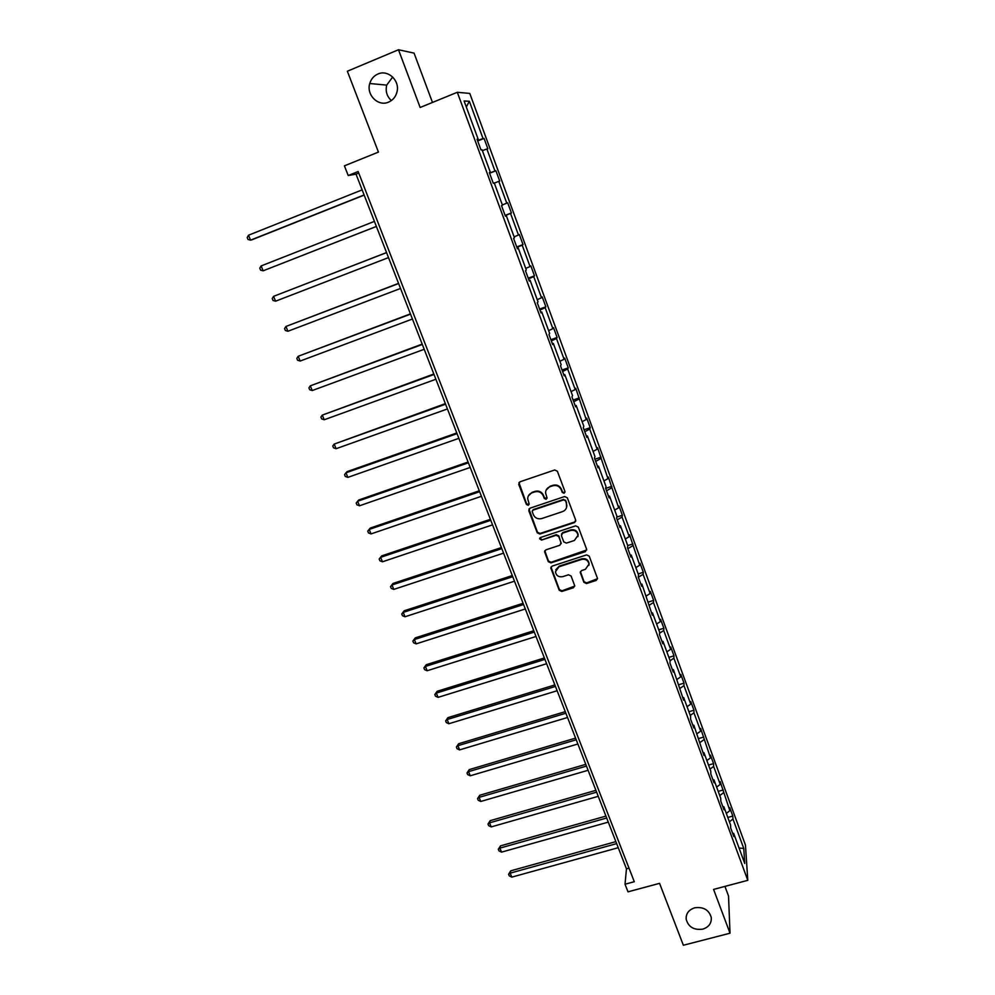 <?xml version="1.0" encoding="UTF-8"?>
<svg xmlns="http://www.w3.org/2000/svg" width="995" height="995" viewBox="0 0 995 995"><rect width="100%" height="100%" fill="white"/><g stroke="black" fill="none" stroke-linecap="round" stroke-linejoin="round"><path stroke-width="1.49" d="M694.672 907.813C688.739 909.791 685.903 913.597 686.177 919.243C688.366 927.017 693.901 930.313 702.768 929.143C708.801 927.153 711.636 923.285 711.276 917.527C708.987 909.853 703.453 906.619 694.672 907.813M377.926 74.016C373.834 75.844 371.11 79.015 369.767 83.518C366.098 94.923 378.287 106.925 388.597 102.112C392.988 100.159 395.786 96.726 397.017 91.814C400.002 80.558 387.95 69.289 377.926 74.016M392.689 77.025L386.707 85.11C385.314 91.229 386.856 96.391 391.371 100.57M564.09 493.259L564.949 491.468L557.362 471.232L554.7 469.976L519.925 481.829L518.731 484.378L526.405 504.453L528.245 505.323L529.178 504.03L527.686 498.781C527.798 495.896 529.216 493.918 531.939 492.836L534.825 491.866C538.693 490.97 541.516 492.289 543.282 495.833L544.265 498.433L546.118 499.303L547.051 497.973L545.571 492.873C545.646 489.926 547.076 487.886 549.874 486.766L552.772 485.784C556.665 484.888 559.501 486.219 561.255 489.776L562.237 492.388L564.09 493.259M546.131 490.125L550.073 486.256L552.971 485.274C556.864 484.366 559.688 485.697 561.441 489.254L562.424 491.853L564.277 492.724L565.023 492.127M518.93 482.587L526.641 503.918L529.153 504.291M528.333 495.958L532.163 492.314L535.049 491.343C538.917 490.448 541.728 491.766 543.494 495.311L544.476 497.91L547.039 498.234M432.477 102.435L414.069 53.121L398.485 49.75L347.354 71.23L378.436 152.086L344.419 165.842L348.2 175.518L356.023 174.15L626.464 868.834L625.022 884.219L628.007 891.831L659.561 883.349L683.366 945.25L730.019 933.211L728.527 895.997L724.945 886.396M583.891 582.324L586.49 583.543L596.179 580.446L597.522 578.493L589.214 556.13L586.59 554.899L552.125 566.118L550.795 567.958L559.215 590.246L561.802 591.465L573.418 587.746L574.749 585.856L571.105 576.018L568.493 574.787L562.722 576.652C558.643 577.311 556.217 575.682 555.421 571.764L558.966 566.789L581.652 559.426C585.657 558.742 588.095 560.309 588.978 564.14L585.383 569.327L581.59 570.558L580.259 572.461L583.891 582.324L584.04 581.689L586.652 582.908L597.522 578.704M625.022 884.219L634.288 881.719L358.15 171.513L348.2 175.518M398.485 49.75L420.151 107.485L457.302 92.286L747.792 880.326L713.589 889.418L730.019 933.211M574.451 522.574L575.67 520.049L567.312 497.774L564.662 496.53L529.999 508.184L528.793 510.709L537.238 532.798L539.862 534.029L574.451 522.574L575.782 520.994M578.319 527.101L586.59 549.153L585.371 551.64L550.894 562.884L548.282 561.665L544.576 551.69L545.907 549.837L559.862 545.26L561.068 542.76L558.705 536.516L556.081 535.285L541.541 540.086L539.613 538.768L540.534 537.487L575.682 525.857L578.319 527.101M732.618 833.225L733.701 833.449L733.85 836.584L730.703 828.027L730.554 824.93L723.875 806.783L723.999 809.818L720.815 801.186L720.716 798.189L713.975 779.869L714.049 782.804L710.84 774.085L710.778 771.187L703.975 752.705L704 755.528L693.876 725.28L693.863 727.992L690.592 719.111L690.629 716.425L683.689 697.582L683.627 700.182L673.404 669.635L673.292 672.122L669.958 663.068L670.083 660.618L663.006 641.414L662.857 643.777L659.486 634.636L659.66 632.31L652.521 612.908L652.322 615.171L641.937 584.14L641.675 586.279L638.243 576.951L638.516 574.861L631.24 555.086L630.942 557.101L627.472 547.685L627.783 545.708L620.445 525.746L620.084 527.636L616.589 518.121L616.95 516.281L609.537 496.119L609.127 497.873L605.594 488.271L606.017 486.555L598.517 466.195L598.057 467.824L594.488 458.123L594.96 456.543L587.398 435.972L586.888 437.464L583.281 427.676L583.804 426.221L576.155 405.45L575.595 406.806L571.951 396.918L572.535 395.6L564.812 374.617L564.19 375.836L560.508 365.849L561.155 364.667L553.344 343.474L552.673 344.556L548.954 334.457L549.65 333.424L541.765 312.007L541.031 312.952L537.275 302.754L538.034 301.858L530.074 280.229L529.278 281.025L525.484 270.715L526.293 269.968L518.258 248.116L517.4 248.762L513.569 238.352L514.44 237.755L506.318 215.679L505.398 216.176L501.517 205.654L502.463 205.219L494.254 182.906L493.271 183.242L489.353 172.608L490.361 172.334L482.065 149.785L481.008 149.959L477.053 139.225L478.122 139.101L464.093 100.98L469.354 101.279L483.035 138.541L484.055 138.429L487.873 148.827L486.878 148.989L494.975 171.028L495.92 170.767L499.701 181.065L498.769 181.376L506.778 203.191L507.674 202.781L511.418 212.967L510.547 213.44L518.47 235.031L519.303 234.472L523.009 244.559L522.201 245.168L530.049 266.548L530.82 265.852L534.489 275.839L533.73 276.585L541.516 297.754L542.225 296.908L545.857 306.808L545.16 307.691L552.859 328.649L553.519 327.666L557.113 337.467L556.466 338.487L564.09 359.245L564.7 358.125L568.257 367.827L567.672 368.983L575.222 389.542L575.769 388.286L586.229 419.529L586.739 418.149L590.222 427.663L589.736 429.081L597.149 449.23L597.597 447.725L607.945 478.657L608.343 477.015L618.641 507.786L619.002 506.032L622.385 515.273L622.049 517.064L629.238 536.641L629.549 534.763L639.735 565.222L639.996 563.232L643.317 572.287L643.081 574.326L650.133 593.53L650.344 591.416L653.64 600.395L653.454 602.547L660.431 621.564L660.593 619.35L663.864 628.243L663.715 630.494L670.642 649.349L670.754 647.011L673.988 655.829L673.889 658.192L680.742 676.861L680.816 674.423L684.013 683.155L683.963 685.63L690.754 704.124L690.779 701.575L693.963 710.231L693.938 712.806L700.679 731.126L700.654 728.477L710.505 757.891L710.442 755.143L713.564 763.625L713.626 766.411L720.243 784.396L720.144 781.548L729.882 810.676L729.745 807.716L732.805 816.062L732.967 819.047L743.775 848.474L744.72 863.411L733.701 833.449M457.302 92.286L469.789 93.43L745.454 845.078L747.792 880.326M726.325 813.425L729.882 810.676M719.758 795.577L723.34 792.853M722.805 806.584L723.875 806.783M716.636 787.107L720.243 784.396M710.007 769.098L713.626 766.411M712.905 779.694L713.975 779.869M706.86 760.566L710.505 757.891M700.169 742.382L703.838 739.733M702.905 752.543L703.975 752.705M696.997 733.763L700.679 731.126M690.244 715.405L693.938 712.806M692.818 725.144L693.876 725.28M687.047 706.711L690.754 704.124M680.232 688.192L683.963 685.63M682.632 697.47L683.689 697.582M676.998 679.411L680.742 676.861M670.07 660.742L673.889 658.192M672.346 669.548L673.404 669.635M666.849 651.849L670.642 649.349M659.598 633.181L663.715 630.494M661.961 641.352L663.006 641.414M656.613 624.027L660.431 621.564M648.976 605.37L653.454 602.547M651.476 612.883L652.521 612.908M646.277 595.943L650.133 593.53M638.355 577.237L643.081 574.326M640.892 584.127L641.937 584.14M635.842 567.598L639.735 565.222M627.845 548.68L632.621 545.832M630.208 555.098L631.24 555.086M625.308 538.967L629.238 536.641M617.223 519.863L622.049 517.064M619.412 525.795L620.445 525.746M614.674 510.074L618.641 507.786M606.515 490.759L611.39 488.023M608.505 496.194L609.537 496.119M603.928 480.883L607.945 478.657M595.694 461.381L600.619 458.695M597.497 466.294L598.517 466.195M593.082 451.419L597.149 449.23M584.761 431.706L589.736 429.081M586.378 436.096L587.398 435.972M582.137 421.669L586.229 419.529M573.729 401.744L578.767 399.182M575.147 405.612L576.155 405.45M571.068 391.62L575.222 389.542M562.585 371.483L567.672 368.983M563.804 374.804L564.812 374.617M559.899 361.272L564.09 359.245M551.329 340.924L556.466 338.487M552.349 343.698L553.344 343.474M548.631 330.638L552.859 328.649M539.962 310.054L545.16 307.691M540.783 312.268L541.765 312.007M537.238 299.682L541.516 297.754M528.494 278.886L533.73 276.585M529.091 280.515L530.074 280.229M525.733 268.426L530.049 266.548M516.89 247.394L522.201 245.168M517.276 248.439L518.258 248.116M514.104 236.847L518.47 235.031M505.186 215.592L510.547 213.44M505.348 216.039L506.318 215.679M502.363 204.945L506.778 203.191M494.316 183.092L498.769 181.376M489.528 173.093L494.975 171.028M482.376 150.643L486.878 148.989M489.391 172.732L490.361 172.334M477.538 140.531L483.035 138.541M469.354 101.279L466.307 107M629.002 868.137L626.464 868.834M358.747 173.043L356.023 174.15M477.177 139.536L478.122 139.101M729.41 821.808L732.967 819.047M743.775 848.474L739.061 848.026M477.699 140.967L484.055 138.429M489.59 173.254L495.92 170.767M505.112 215.405L511.418 212.967M516.728 246.947L523.009 244.559M528.233 278.177L534.489 275.839M539.613 309.097L545.857 306.808M550.894 339.718L557.113 337.467M562.051 370.04L568.257 367.827M573.108 400.065L579.301 397.888M584.065 429.79L590.222 427.663M594.898 459.242L601.055 457.14M605.644 488.408L611.776 486.344M616.788 517.114L622.385 515.273M627.745 545.596L632.907 543.917M638.181 573.941L643.317 572.287M648.516 602.012L653.64 600.395M658.752 629.823L663.864 628.243M668.889 657.384L673.988 655.829M678.938 684.672L684.013 683.155M688.888 711.723L693.963 710.231M698.751 738.514L703.801 737.046M708.527 765.068L713.564 763.625M718.203 791.373L723.228 789.968M727.805 817.442L732.805 816.062M528.954 508.992L537.462 532.226L540.086 533.457L574.612 522.014M565.384 500.771L563.531 499.9L533.109 510.112L532.176 511.405L533.308 514.602C535.061 518.109 537.872 519.427 541.728 518.557L562.498 511.617C565.359 510.485 566.789 508.408 566.814 505.398L565.57 500.236L563.531 499.9M532.424 510.609L533.332 509.564L563.717 499.366M566.59 507.388L566.416 503.507M565.57 500.236L566.603 502.972M544.812 550.732L548.481 561.056L551.093 562.274L586.714 549.986M561.18 543.705L558.891 535.944L556.267 534.701L541.541 540.086M539.837 538.009L541.753 539.501M574.401 540.472L578.008 535.285C577.137 531.38 574.687 529.775 570.645 530.472L562.61 533.133L561.391 535.633L563.755 541.877L566.379 543.108L574.401 540.472M577.896 536.678L578.17 534.701C577.299 530.808 574.849 529.203 570.819 529.9L570.645 530.472M561.466 534.091L562.784 532.549L570.819 529.9M580.421 571.59L584.04 581.689M588.916 565.347L589.115 563.531C588.244 559.7 585.806 558.133 581.814 558.817L581.652 559.426M555.745 569.799L559.153 566.18L581.814 558.817M551.019 567.038L559.401 589.6L561.988 590.819L574.737 586.092M362.143 189.871L248.526 235.218L250.553 240.156L252.071 239.733L364.182 195.095M248.526 235.218L247.208 237.519L248.016 239.496L250.553 240.156L364.12 194.945M374.418 221.4L261.125 265.926L263.128 270.814L376.384 226.462M261.125 265.926L259.782 268.177L260.591 270.13L263.128 270.814L376.371 226.425M386.545 252.568L273.6 296.336L275.59 301.186L388.51 257.593M386.57 252.618L273.6 296.336L272.244 298.525L273.04 300.465L275.59 301.186M398.547 283.364L285.951 326.459L287.916 331.26L400.525 288.463M398.609 283.538L285.951 326.459L284.582 328.586L285.378 330.502L287.916 331.26M410.413 313.873L298.189 356.285L300.142 361.048L412.428 319.022M410.525 314.146L298.189 356.285L296.808 358.362L297.592 360.252L300.142 361.048M422.178 344.083L310.303 385.836L312.231 390.55L424.206 349.282M422.328 344.457L310.303 385.836L308.91 387.851L309.681 389.729L312.231 390.55M433.82 373.996L322.305 415.102L324.221 419.766L435.872 379.257M434.007 374.481L322.305 415.102L320.9 417.054L321.671 418.92L324.221 419.766M445.35 403.622L334.196 444.081L336.086 448.708L447.427 408.945M445.586 404.206L334.196 444.081L332.778 445.984L333.536 447.825L336.086 448.708M456.78 432.962L347.118 471.63L345.974 472.799L347.852 477.376L458.869 438.335M457.041 433.646L345.974 472.799L344.544 474.64L345.29 476.468L347.852 477.376M468.098 462.028L358.747 499.987L357.64 501.244L359.493 505.783L470.212 467.451M468.396 462.812L357.64 501.244L356.198 503.035L356.944 504.838L359.493 505.783M479.304 490.809L370.252 528.084L369.195 529.427L371.035 533.917L481.431 496.294M479.64 491.692L369.195 529.427L367.74 531.156L370.252 528.084M371.035 533.917L368.486 532.947L367.74 531.156M490.398 519.328L381.67 555.906L380.65 557.337L382.466 561.789L492.55 524.862M490.784 520.298L380.65 557.337L379.182 559.016L381.67 555.906M382.466 561.789L379.916 560.794L379.182 559.016M501.393 547.573L392.963 583.48L391.993 584.998L393.796 589.401L503.569 553.158M501.816 548.643L391.993 584.998L390.513 586.627L392.963 583.48M393.796 589.401L391.234 588.393L390.513 586.627M512.288 575.558L404.169 610.806L403.224 612.398L405.015 616.763L514.49 581.192M512.736 576.714L403.224 612.398L401.744 613.977L404.169 610.806M405.015 616.763L402.465 615.718L401.744 613.977M523.084 603.281L415.263 637.882L414.368 639.549L416.134 643.877L525.298 608.965M523.569 604.525L414.368 639.549L412.863 641.079L415.263 637.882M416.134 643.877L413.584 642.807L412.863 641.079M533.78 630.743L426.258 664.71L425.4 666.451L427.153 670.742L536.006 636.477M534.29 632.086L425.4 666.451L423.895 667.931L426.258 664.71M427.153 670.742L424.591 669.647L423.895 667.931M544.365 657.956L437.153 691.289L436.332 693.105L438.074 697.358L546.616 663.727M544.924 659.386L436.332 693.105L434.815 694.547L437.153 691.289M438.074 697.358L435.512 696.239L434.815 694.547M554.862 684.921L447.949 717.631L447.165 719.522L448.894 723.738L557.125 690.741M555.459 686.426L447.165 719.522L445.648 720.915L447.949 717.631M448.894 723.738L446.332 722.594L445.648 720.915M565.272 711.636L458.645 743.738L457.899 745.703L459.615 749.882L567.548 717.494M565.881 713.228L457.899 745.703L456.369 747.046L458.645 743.738M459.615 749.882L457.053 748.713L456.369 747.046M575.57 738.116L469.254 769.608L468.546 771.647L470.237 775.789L577.871 744.011M576.217 739.782L468.546 771.647L467.003 772.953L469.254 769.608M470.237 775.789L467.675 774.595L467.003 772.953M585.781 764.347L479.764 795.254L479.092 797.368L480.772 801.46L588.095 770.292M586.465 766.1L479.092 797.368L477.538 798.612L479.764 795.254M480.772 801.46L478.209 800.254L477.538 798.612M595.905 790.341L490.187 820.664L489.54 822.853L491.207 826.907L598.231 796.323M596.614 792.169L489.54 822.853L487.985 824.059L490.187 820.664M491.207 826.907L488.644 825.676L487.985 824.059M605.93 816.099L500.51 845.862L499.9 848.113L501.555 852.13L608.281 822.131M606.676 818.014L499.9 848.113L498.333 849.27L500.51 845.862M501.555 852.13L498.992 850.887L498.333 849.27M615.88 841.633L510.746 870.824L510.174 873.137L511.816 877.13L618.231 847.703M616.651 843.623L510.174 873.137L508.594 874.269L510.746 870.824M511.816 877.13L509.253 875.861L508.594 874.269M580.533 572.386L580.371 573.02M573.58 587.1L573.418 587.746M561.988 590.819L561.802 591.465M559.401 589.6L559.215 590.246M551.13 567.958L550.931 568.58M596.316 579.799L596.179 580.446M586.652 582.908L586.49 583.543M686.214 916.557L686.177 919.243M386.707 85.11L369.767 83.518M580.421 571.839L580.259 572.461"/></g></svg>
